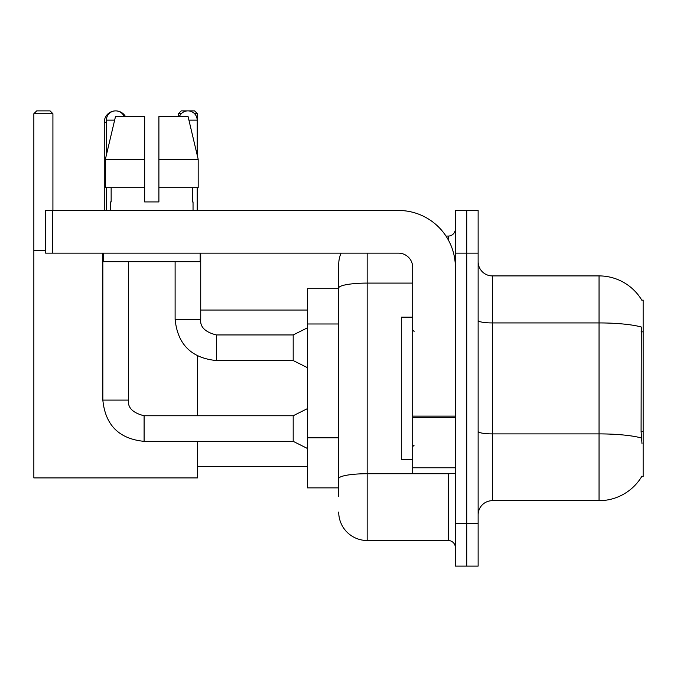 <?xml version="1.0" encoding="UTF-8"?>
<svg xmlns="http://www.w3.org/2000/svg" width="677" height="677" viewBox="0 0 677 677"><rect width="100%" height="100%" fill="white"/><g stroke="black" fill="none" stroke-linecap="round" stroke-linejoin="round"><path stroke-width="1.02" d="M492.357 500.675L599.052 500.675A49.793 49.793 0 0 0 641.999 476.066L641.754 476.49L643.15 476.49L643.15 300.089L641.855 300.266A49.793 49.793 0 0 0 599.052 275.903A49.793 49.793 0 0 1 641.754 300.089A49.793 49.793 0 0 0 599.052 275.903L492.357 275.903A14.225 14.225 0 0 1 478.131 261.677A14.225 14.225 0 0 0 492.357 275.903L492.357 500.675A14.225 14.225 0 0 0 478.131 514.901M338.712 496.41L338.712 288.038L338.712 288.707L307.417 288.707L307.417 487.872L338.712 487.872M466.749 523.439L466.749 566.116L478.131 566.116L478.131 523.439L466.749 523.439L466.749 566.116L455.367 566.116L455.367 523.439L466.749 523.439L466.749 253.147L466.749 523.439M455.367 523.439L455.367 210.462L466.749 210.462L466.749 253.147L466.749 210.462L478.131 210.462L478.131 523.439M641.999 443.773L641.085 431.41L641.288 326.999A49.793 8.649 180 0 0 599.052 322.929L599.052 275.903A49.793 49.793 0 0 1 641.855 300.266M367.162 253.147L367.162 540.508L448.25 540.508L448.25 473.646M445.991 236.07L448.25 236.07A7.117 7.117 0 0 0 455.367 228.961M338.712 315.44L338.712 264.521A28.451 28.451 0 0 1 341.09 253.147M338.712 483.606L338.712 446.321M412.691 283.096L367.162 283.096A28.451 4.942 180 0 0 338.712 288.038L338.712 264.521M455.367 547.625A7.117 7.117 0 0 0 448.25 540.508M367.162 540.508A28.451 28.451 0 0 1 338.712 512.057M158.9 201.932L144.666 201.932L158.9 201.932L144.666 201.932L158.9 201.932L158.9 116.571L188.079 116.571L198.183 159.256L198.183 187.707L158.9 187.707M181.241 113.728L178.389 113.728L181.233 110.884L194.604 110.884L197.447 113.728L197.447 156.125L198.183 159.256L158.9 159.256M412.691 317.158L401.309 317.158L401.309 459.421L412.691 459.421M104.266 210.462L104.266 122.266A11.382 11.382 0 0 1 115.649 110.884A9.25 9.25 0 0 1 124.187 116.571M125.507 116.571A11.382 11.382 0 0 0 115.649 110.884A9.25 9.25 0 0 0 106.399 120.134L106.399 154.923M197.447 441.353L197.447 477.911L33.85 477.911L33.85 113.728L36.693 110.884L50.064 110.884L52.916 113.728L33.85 113.728M52.916 210.462L52.916 113.728M33.85 250.295L45.655 250.295M197.447 415.746L197.447 355.958M197.447 187.707L197.447 210.462M197.447 113.728L194.587 113.728M178.389 113.728L178.389 116.571M307.417 448.47L293.192 441.353L293.192 415.746L307.417 408.637M102.845 253.147L102.845 400.099L128.452 400.099L128.452 261.677M106.399 187.707L106.399 210.462M179.38 116.571A9.25 9.25 0 0 1 197.168 120.134L197.168 154.923M307.417 367.662L293.192 360.553L293.192 334.946L307.417 327.829M175.115 261.677L175.115 319.299L200.722 319.299L200.722 253.147M197.168 187.707L197.168 210.462M455.367 473.646L412.691 473.646L412.691 416.118L455.367 416.118M455.367 267.373A56.902 56.902 0 0 0 398.465 210.462L52.772 210.462L52.772 253.147L398.465 253.147A14.225 14.225 0 0 1 412.691 267.373L412.691 416.118M52.772 253.147L45.655 253.147L45.655 210.462L52.772 210.462M110.529 201.932L111.146 201.932L110.529 201.932L110.529 210.462M193.038 201.932L192.42 201.932L193.038 201.932L193.038 210.462M192.42 187.707L192.42 201.932M144.666 159.256L105.384 159.256L115.488 116.571L144.666 116.571L144.666 201.932M111.146 201.932L111.146 187.707M103.412 253.147L103.412 261.677L200.155 261.677L200.155 253.147M144.666 187.707L105.384 187.707L105.384 159.256L115.488 116.571M198.183 187.707L198.183 159.256L188.079 116.571M643.15 331.832L641.085 331.832M643.15 431.41L641.085 431.41M338.712 323.978L307.417 323.978M338.712 437.782L307.417 437.782M599.052 500.675L599.052 322.929L492.357 322.929A14.225 2.471 0 0 1 478.131 320.458M641.441 438.002A49.793 8.649 180 0 0 599.052 433.889L492.357 433.889A14.225 2.471 -0 0 1 478.131 431.418M478.131 253.147L455.367 253.147M450.721 473.646A7.117 1.236 0 0 1 448.25 473.722L367.162 473.722A28.451 4.942 180 0 0 338.712 478.664M448.25 239.819L448.25 236.07M106.399 122.266L104.266 122.266M293.192 441.353L144.099 441.353C119.076 438.882 105.324 425.131 102.845 400.099C105.324 425.131 119.076 438.882 144.099 441.353C119.076 438.882 105.324 425.131 102.845 400.099C105.324 425.131 119.076 438.882 144.099 441.353L144.099 415.771C132.81 412.902 127.589 407.689 128.452 400.099C127.589 407.689 132.81 412.902 144.099 415.746C132.81 412.902 127.589 407.689 128.452 400.099C127.589 407.689 132.81 412.902 144.099 415.746C132.81 412.902 127.589 407.689 128.452 400.099M106.399 120.134L114.641 120.134M293.192 360.553L216.369 360.553C191.337 358.074 177.586 344.322 175.115 319.299C177.586 344.322 191.337 358.074 216.369 360.553C191.337 358.074 177.586 344.322 175.115 319.299C177.586 344.322 191.337 358.074 216.369 360.553L216.369 334.971M188.925 120.134L197.168 120.134M455.367 417.354L412.691 417.354M412.691 467.773L455.367 467.773M414.112 331.383L412.691 329.961M414.112 445.195L412.691 446.617M197.447 466.538L307.417 466.538M200.722 310.049L307.417 310.049M293.192 415.746L144.099 415.746M102.845 400.099C105.324 425.131 119.076 438.882 144.099 441.353M200.722 319.299C199.859 326.881 205.08 332.102 216.369 334.946C205.08 332.102 199.859 326.881 200.722 319.299C199.859 326.881 205.08 332.102 216.369 334.946C205.08 332.102 199.859 326.881 200.722 319.299C199.859 326.881 205.08 332.102 216.369 334.946L293.192 334.946M175.115 319.299C177.586 344.322 191.337 358.074 216.369 360.553"/></g></svg>
